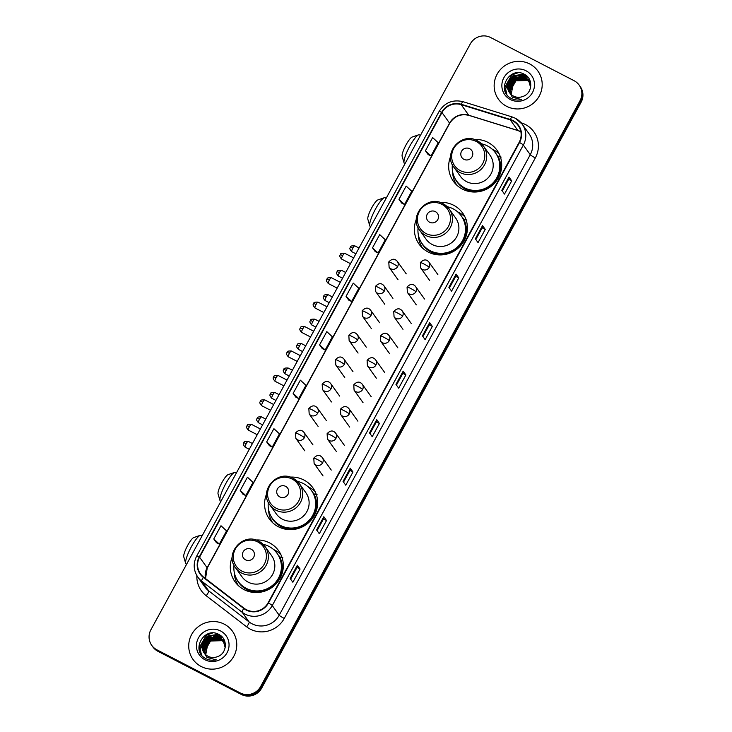 <?xml version="1.0" encoding="UTF-8"?>
<svg xmlns="http://www.w3.org/2000/svg" width="732" height="732" viewBox="0 0 732 732"><rect width="100%" height="100%" fill="white"/><g stroke="black" fill="none" stroke-linecap="round" stroke-linejoin="round"><path stroke-width="1.1" d="M232.273 556.896A26.764 26.05 -35.6 0 0 235.054 581.849A26.764 26.05 -35.6 0 0 244.067 589.635A26.764 26.05 -35.6 0 0 276.55 583.322A26.764 26.05 -35.6 0 0 278.572 550.674A26.764 26.05 -35.6 0 0 269.559 542.879A26.764 26.05 -35.6 0 0 255.843 540.015M280.832 554.49A26.764 26.05 -35.6 0 0 274.701 550.061A26.764 26.05 -35.6 0 0 273.567 549.503M237.36 583.907A26.764 26.05 -35.6 0 0 237.937 585.216M266.567 493.999A26.764 26.05 -35.6 0 0 269.349 518.951A26.764 26.05 -35.6 0 0 278.361 526.738A26.764 26.05 -35.6 0 0 310.844 520.415A26.764 26.05 -35.6 0 0 312.866 487.768A26.764 26.05 -35.6 0 0 303.853 479.982A26.764 26.05 -35.6 0 0 290.147 477.118M315.126 491.584A26.764 26.05 -35.6 0 0 308.995 487.155A26.764 26.05 -35.6 0 0 307.861 486.606M271.654 521.001A26.764 26.05 -35.6 0 0 272.231 522.309M416.352 219.28A26.764 26.05 -35.6 0 0 419.134 244.232A26.764 26.05 -35.6 0 0 428.147 252.018A26.764 26.05 -35.6 0 0 460.629 245.696A26.764 26.05 -35.6 0 0 462.651 213.049A26.764 26.05 -35.6 0 0 453.639 205.262A26.764 26.05 -35.6 0 0 439.923 202.398M464.912 216.864A26.764 26.05 -35.6 0 0 458.781 212.445A26.764 26.05 -35.6 0 0 457.637 211.887M421.431 246.281A26.764 26.05 -35.6 0 0 422.016 247.59M450.647 156.383A26.764 26.05 -35.6 0 0 453.428 181.326A26.764 26.05 -35.6 0 0 462.441 189.121A26.764 26.05 -35.6 0 0 494.923 182.799A26.764 26.05 -35.6 0 0 496.946 150.151A26.764 26.05 -35.6 0 0 487.933 142.365A26.764 26.05 -35.6 0 0 474.217 139.492M499.206 153.967A26.764 26.05 -35.6 0 0 493.075 149.538A26.764 26.05 -35.6 0 0 491.931 148.989M455.725 183.384A26.764 26.05 -35.6 0 0 456.31 184.693M278.398 555.323A24.495 23.836 144.4 0 1 280.264 557.18M312.692 492.426A24.495 23.836 144.4 0 1 314.559 494.274M462.478 217.706A24.495 23.836 144.4 0 1 464.344 219.563M496.772 154.809A24.495 23.836 144.4 0 1 498.638 156.657M151.753 645.386L152.832 646.896A15.152 14.75 -35.6 0 0 157.938 651.306L241.331 694.458A15.152 14.75 -35.6 0 0 261.717 688.034L581.098 102.251A15.152 14.75 -35.6 0 0 580.247 86.614L579.707 85.864A15.152 14.75 -35.6 0 1 580.558 101.501A15.152 14.75 -35.6 0 0 579.707 85.864L579.168 85.104A15.152 14.75 -35.6 0 0 574.062 80.694L490.669 37.542A15.152 14.75 -35.6 0 0 470.283 43.966L150.902 629.749A15.152 14.75 -35.6 0 0 156.858 649.796L240.252 692.948A15.152 14.75 -35.6 0 0 260.638 686.524L580.019 100.742A15.152 14.75 -35.6 0 0 579.168 85.104M260.638 686.524L261.178 687.284L580.558 101.501L261.178 687.284A15.152 14.75 -35.6 0 1 240.791 693.698A15.152 14.75 -35.6 0 0 261.178 687.284L261.717 688.034M156.858 649.796L240.791 693.698L157.398 650.547A15.152 14.75 -35.6 0 1 152.293 646.136A15.152 14.75 -35.6 0 0 157.398 650.547L157.938 651.306M529.721 63.968A24.238 23.589 -35.6 0 0 500.295 69.696A24.238 23.589 -35.6 0 0 498.465 99.259A24.238 23.589 -35.6 0 0 506.626 106.314A24.238 23.589 -35.6 0 0 536.053 100.595A24.238 23.589 -35.6 0 0 537.883 71.022A24.238 23.589 -35.6 0 0 529.721 63.968A24.238 23.589 -35.6 0 0 500.295 69.696A24.238 23.589 -35.6 0 0 498.465 99.259A24.238 23.589 -35.6 0 0 506.626 106.314A24.238 23.589 -35.6 0 0 536.053 100.595A24.238 23.589 -35.6 0 0 537.883 71.022A24.238 23.589 -35.6 0 0 529.721 63.968M224.285 624.167A24.238 23.589 -35.6 0 0 194.868 629.895A24.238 23.589 -35.6 0 0 193.038 659.459A24.238 23.589 -35.6 0 0 201.199 666.513A24.238 23.589 -35.6 0 0 230.617 660.795A24.238 23.589 -35.6 0 0 232.447 631.231A24.238 23.589 -35.6 0 0 224.285 624.167A24.238 23.589 -35.6 0 0 194.868 629.895A24.238 23.589 -35.6 0 0 193.038 659.459A24.238 23.589 -35.6 0 0 201.199 666.513A24.238 23.589 -35.6 0 0 230.617 660.795A24.238 23.589 -35.6 0 0 232.447 631.231A24.238 23.589 -35.6 0 0 224.285 624.167M512.821 120.936A16.159 15.729 144.4 0 1 519.171 142.319L268.095 602.829A16.159 15.729 144.4 0 1 244.03 608.201L203.588 577.1A16.159 15.729 144.4 0 1 199.561 557.189L441.991 112.545A16.159 15.729 144.4 0 1 461.169 104.649L510.268 119.883A16.159 15.729 144.4 0 1 512.821 120.936M513.013 120.579A16.562 16.122 -35.6 0 0 510.396 119.508L461.297 104.273A16.562 16.122 -35.6 0 0 441.634 112.362L199.205 557.006A16.562 16.122 -35.6 0 0 203.34 577.411L243.783 608.512A16.562 16.122 -35.6 0 0 268.452 603.012L519.528 142.502A16.562 16.122 -35.6 0 0 513.013 120.579M290.147 578.481L292.855 582.26L300.074 569.029L297.366 565.25L290.147 578.481M290.641 579.168L297.027 567.446L297.366 565.25M297.027 567.456L300.074 569.029M316.608 529.959L319.308 533.738L326.527 520.507L323.818 516.728L316.608 529.959M317.093 530.645L323.489 518.924L323.818 516.728M323.48 518.933L326.527 520.507M343.061 481.436L345.769 485.215L352.98 471.984L350.271 468.206L343.061 481.436M343.546 482.123L349.942 470.402L350.271 468.206M349.933 470.411L352.98 471.984M369.514 432.914L372.222 436.693L379.432 423.462L376.733 419.683L369.514 432.914M370.008 433.6L376.394 421.879L376.733 419.683M376.394 421.888L379.432 423.462M501.786 190.311L504.494 194.09L511.705 180.859L509.005 177.08L501.786 190.311M502.28 190.997L508.667 179.276L509.005 177.08M508.667 179.285L511.705 180.859M475.333 238.833L478.042 242.612L485.252 229.381L482.544 225.602L475.333 238.833M475.818 239.52L482.214 227.789L482.544 225.602M482.205 227.798L485.252 229.381M448.881 287.356L451.58 291.135L458.799 277.904L456.091 274.125L448.881 287.356M449.366 288.042L455.762 276.312L456.091 274.125M455.752 276.321L458.799 277.904M422.419 335.878L425.127 339.657L432.347 326.417L429.638 322.638L422.419 335.878M422.913 336.555L429.309 324.834L429.638 322.638M429.3 324.843L432.347 326.417M395.966 384.401L398.675 388.18L405.894 374.94L403.186 371.161L395.966 384.401M396.46 385.078L402.847 373.357L403.186 371.161M402.847 373.366L405.894 374.94M266.686 441.918L272.258 447.087L279.468 433.856L273.896 428.687L266.686 441.918L269.403 445.678M240.233 490.44L242.914 494.182L245.806 495.61L253.016 482.37L247.443 477.209L240.233 490.44L245.806 495.61M216.48 542.741L213.771 538.962L219.344 544.132L226.563 530.892L220.991 525.732L213.771 538.962M348.752 300.138L346.053 296.359L351.616 301.52L358.836 288.289L353.263 283.119L346.053 296.359M372.506 247.837L378.078 252.998L385.288 239.767L379.716 234.597L372.506 247.837L375.223 251.598M401.667 203.093L398.958 199.314L404.531 204.475L411.741 191.244L406.178 186.084L398.958 199.314M425.411 150.792L430.983 155.962L438.203 142.722L432.63 137.561L425.411 150.792L428.128 154.553M295.847 397.174L293.139 393.395L298.711 398.565L305.93 385.334L300.358 380.164L293.139 393.395M319.591 344.873L325.164 350.042L332.383 336.812L326.811 331.642L319.591 344.873L322.309 348.633M325.164 350.042L322.272 348.615M351.616 301.52L348.725 300.093M378.078 252.998L375.187 251.579M404.531 204.475L401.639 203.057M430.983 155.962L428.092 154.534M298.711 398.565L295.82 397.137M272.258 447.087L269.367 445.66M219.344 544.132L216.452 542.705M511.046 94.401L510.167 90.292L515.749 80.52L527.196 80.181L529.639 81.92M513.379 82.926L511.165 94.51L510.378 90.594L515.959 80.822L527.415 80.483L529.712 82.094M510.506 93.87L509.307 89.094L514.889 79.321L526.335 78.983L529.309 81.252M510.634 94.007L509.527 89.396L515.099 79.623L526.555 79.285L529.392 81.417M510.012 93.303L508.447 87.895L514.029 78.123L525.475 77.784L528.934 80.611M510.131 93.449L508.667 88.197L514.239 78.425L525.695 78.086L529.602 81.49M508.31 90.429A11.41 11.108 -35.6 0 0 522.785 96.496C532.429 93.586 533.527 78.992 524.789 74.554C509.994 65.377 495.903 89.999 510.561 98.033L511.293 98.445C514.569 100.083 518.018 100.476 521.651 99.616L512.373 97.228L508.31 90.429C504.183 81.609 515.859 71.288 524.615 76.586L528.522 79.998L530.609 87.474M509.664 92.863L507.807 86.989L513.379 77.226L524.835 76.887L528.632 80.145M529.913 81.947L530.462 82.698M518.201 79.413L524.423 78.425M526.015 70.766A16.461 16.022 -35.6 0 0 503.863 77.738A16.461 16.022 -35.6 0 0 510.332 99.525A16.461 16.022 -35.6 0 0 532.484 92.552A16.461 16.022 -35.6 0 0 526.015 70.766M528.788 79.587L529.767 80.099M505.574 92.259L504.741 87.684L511.97 74.884L518.082 72.77M506.864 94.492L505.602 88.883L512.83 76.082L524.304 74.289M509.481 81.06L513.69 77.281L516.755 75.854M519.235 75.25L526.72 75.954M510.341 82.259L514.55 78.48L517.616 77.052M520.095 76.448L523.536 76.302M524.167 76.357L528.056 77.336M505.281 91.546L504.632 87.529L511.86 74.728L516.481 72.871M506.754 94.327L505.492 88.728L512.72 75.927L523.837 74.06M511.174 78.937L514.175 76.787M518.064 75.305L526.5 75.762M512.034 80.136L515.035 77.985M518.924 76.503L523.051 76.128M523.764 76.174L527.918 77.171M404.064 162.897L402.143 156.337A11.108 2.288 -62.6 0 1 406.068 144.835A11.108 2.288 -62.6 0 1 412.125 137.049L418.585 134.834A16.159 3.331 117.4 0 0 409.783 146.162A16.159 3.331 117.4 0 0 404.064 162.897A16.159 3.331 117.4 0 0 404.522 163.538L404.961 163.767M463.914 159.32A6.057 5.902 -35.6 0 0 472.067 156.749A6.057 5.902 -35.6 0 0 469.679 148.733A6.057 5.902 -35.6 0 0 461.526 151.304A6.057 5.902 -35.6 0 0 463.914 159.32M453.922 167.271A18.181 17.696 -35.6 0 0 460.044 172.569A18.181 17.696 -35.6 0 0 482.104 168.269A18.181 17.696 -35.6 0 0 483.477 146.098L477.273 140.727C461.618 131.431 442.494 153.134 453.922 167.271L460.401 176.33A18.181 17.696 -35.6 0 0 466.531 181.618A18.181 17.696 -35.6 0 0 488.592 177.327A18.181 17.696 -35.6 0 0 489.964 155.147L483.477 146.098A18.181 17.696 -35.6 0 0 477.356 140.809M452.385 164.7A23.991 23.351 -35.6 0 0 456.493 180.841A23.991 23.351 -35.6 0 0 464.573 187.822A23.991 23.351 -35.6 0 0 493.688 182.158A23.991 23.351 -35.6 0 0 495.5 152.906A23.991 23.351 -35.6 0 0 487.421 145.924A23.991 23.351 -35.6 0 0 481.537 143.82M456.493 180.841L456.768 181.225A23.991 23.351 -35.6 0 0 464.847 188.206A23.991 23.351 -35.6 0 0 493.954 182.543A23.991 23.351 -35.6 0 0 495.774 153.281L495.5 152.906M498.034 156.593A23.991 23.351 -35.6 0 0 497.367 155.852M420.442 135.383L419.372 134.834A16.159 3.331 117.4 0 0 418.585 134.834M456.814 185.178A26.261 25.556 144.4 0 1 452.614 171.727M501.173 157.087L498.135 156.584A24.22 23.57 -35.6 0 1 497.238 179.788M369.77 225.795L367.839 219.243A11.108 2.288 -62.6 0 1 371.774 207.742A11.108 2.288 -62.6 0 1 377.831 199.946L384.291 197.732A16.159 3.331 117.4 0 0 375.489 209.068A16.159 3.331 117.4 0 0 369.77 225.795A16.159 3.331 117.4 0 0 370.227 226.444L370.667 226.673M429.611 222.226A6.057 5.902 -35.6 0 0 437.773 219.655A6.057 5.902 -35.6 0 0 435.384 211.64A6.057 5.902 -35.6 0 0 427.232 214.202A6.057 5.902 -35.6 0 0 429.611 222.226M419.628 230.177A18.181 17.696 -35.6 0 0 425.75 235.466A18.181 17.696 -35.6 0 0 447.81 231.175A18.181 17.696 -35.6 0 0 449.183 208.995L442.979 203.633C427.323 194.328 408.191 216.041 419.628 230.177L426.106 239.227A18.181 17.696 -35.6 0 0 432.237 244.525A18.181 17.696 -35.6 0 0 454.298 240.224A18.181 17.696 -35.6 0 0 455.67 218.054L449.183 208.995A18.181 17.696 -35.6 0 0 443.061 203.706M418.091 227.597A23.991 23.351 -35.6 0 0 422.199 243.747A23.991 23.351 -35.6 0 0 430.279 250.728A23.991 23.351 -35.6 0 0 459.394 245.064A23.991 23.351 -35.6 0 0 461.206 215.803A23.991 23.351 -35.6 0 0 453.126 208.821A23.991 23.351 -35.6 0 0 447.243 206.726M422.199 243.747L422.474 244.122A23.991 23.351 -35.6 0 0 430.553 251.103A23.991 23.351 -35.6 0 0 459.659 245.44A23.991 23.351 -35.6 0 0 461.48 216.178L461.206 215.803M463.74 219.499A23.991 23.351 -35.6 0 0 463.072 218.758M386.139 198.28L385.078 197.732A16.159 3.331 117.4 0 0 384.291 197.732M422.52 248.075A26.261 25.556 144.4 0 1 418.32 234.624M466.879 219.984L463.841 219.481A24.22 23.57 -35.6 0 1 462.935 242.695M219.984 500.514L218.063 493.963A11.108 2.288 -62.6 0 1 221.997 482.452A11.108 2.288 -62.6 0 1 228.045 474.665L234.505 472.451A16.159 3.331 117.4 0 0 225.703 483.779A16.159 3.331 117.4 0 0 219.984 500.514A16.159 3.331 117.4 0 0 220.442 501.164L220.881 501.383M279.834 496.937A6.057 5.902 -35.6 0 0 287.987 494.374A6.057 5.902 -35.6 0 0 285.608 486.35A6.057 5.902 -35.6 0 0 277.455 488.921A6.057 5.902 -35.6 0 0 279.834 496.937M269.843 504.897A18.181 17.696 -35.6 0 0 275.964 510.186A18.181 17.696 -35.6 0 0 298.034 505.894A18.181 17.696 -35.6 0 0 299.406 483.715L293.193 478.353C277.538 469.047 258.414 490.76 269.843 504.897L276.33 513.946A18.181 17.696 -35.6 0 0 282.451 519.235A18.181 17.696 -35.6 0 0 304.512 514.944A18.181 17.696 -35.6 0 0 305.894 492.773L299.406 483.715A18.181 17.696 -35.6 0 0 293.285 478.426M268.315 502.317A23.991 23.351 -35.6 0 0 272.423 518.466A23.991 23.351 -35.6 0 0 280.493 525.448A23.991 23.351 -35.6 0 0 309.609 519.784A23.991 23.351 -35.6 0 0 311.42 490.522A23.991 23.351 -35.6 0 0 303.341 483.541A23.991 23.351 -35.6 0 0 297.457 481.436M272.423 518.466L272.688 518.842A23.991 23.351 -35.6 0 0 280.768 525.823A23.991 23.351 -35.6 0 0 309.883 520.159A23.991 23.351 -35.6 0 0 311.695 490.898L311.42 490.522M313.955 494.219A23.991 23.351 -35.6 0 0 313.287 493.478M236.363 473L235.301 472.451A16.159 3.331 117.4 0 0 234.505 472.451M272.743 522.794A26.261 25.556 144.4 0 1 268.543 509.344M317.102 494.704L314.055 494.201A24.22 23.57 -35.6 0 1 313.159 517.414M185.69 563.42L183.769 556.86A11.108 2.288 -62.6 0 1 187.703 545.358A11.108 2.288 -62.6 0 1 193.751 537.562L200.211 535.348A16.159 3.331 117.4 0 0 191.409 546.685A16.159 3.331 117.4 0 0 185.69 563.42A16.159 3.331 117.4 0 0 186.148 564.061L186.587 564.29M245.54 559.843A6.057 5.902 -35.6 0 0 253.693 557.272A6.057 5.902 -35.6 0 0 251.314 549.256A6.057 5.902 -35.6 0 0 243.161 551.827A6.057 5.902 -35.6 0 0 245.54 559.843M235.548 567.794A18.181 17.696 -35.6 0 0 241.67 573.083A18.181 17.696 -35.6 0 0 263.74 568.791A18.181 17.696 -35.6 0 0 265.112 546.621L258.899 541.25C243.244 531.954 224.12 553.657 235.548 567.794L242.036 576.853A18.181 17.696 -35.6 0 0 248.157 582.141A18.181 17.696 -35.6 0 0 270.218 577.85A18.181 17.696 -35.6 0 0 271.599 555.67L265.112 546.621A18.181 17.696 -35.6 0 0 258.991 541.323M234.02 565.223A23.991 23.351 -35.6 0 0 238.12 581.364A23.991 23.351 -35.6 0 0 246.199 588.345A23.991 23.351 -35.6 0 0 275.314 582.681A23.991 23.351 -35.6 0 0 277.126 553.419A23.991 23.351 -35.6 0 0 269.047 546.438A23.991 23.351 -35.6 0 0 263.163 544.343M238.12 581.364L238.394 581.739A23.991 23.351 -35.6 0 0 246.474 588.72A23.991 23.351 -35.6 0 0 275.589 583.056A23.991 23.351 -35.6 0 0 277.401 553.804L277.126 553.419M279.661 557.116A23.991 23.351 -35.6 0 0 278.993 556.375M202.069 535.906L201.007 535.357A16.159 3.331 117.4 0 0 200.211 535.348M238.449 585.692A26.261 25.556 144.4 0 1 234.24 572.25M282.808 557.61L279.761 557.098A24.22 23.57 -35.6 0 1 278.865 580.311M205.61 654.6L204.74 650.492L210.313 640.72L221.769 640.381L224.202 642.12M207.943 643.126L205.738 654.71L204.951 650.794L210.532 641.022L221.979 640.683L224.285 642.293M205.07 654.069L203.88 649.293L209.453 639.521L220.908 639.182L223.873 641.452M205.207 654.207L204.091 649.595L209.672 639.823L221.119 639.484L223.965 641.616M204.576 653.502L203.02 648.095L208.593 638.322L220.048 637.984L223.507 640.811M204.695 653.649L203.231 648.396L208.812 638.624L220.259 638.286L223.599 640.967M202.883 650.629A11.41 11.108 -35.6 0 0 217.358 656.696C227.002 653.786 228.1 639.192 219.362 634.754C204.557 625.576 190.466 650.199 205.134 658.233L205.866 658.644C209.142 660.291 212.591 660.676 216.215 659.816L206.946 657.428L202.883 650.629C198.756 641.808 210.423 631.487 219.188 636.785L223.095 640.198L225.181 647.674M204.237 653.063L202.371 647.198L207.952 637.426L219.399 637.087L223.205 640.344M224.477 642.156L225.026 642.897M223.617 640.948L224.166 641.699M212.765 639.612L218.996 638.624M220.579 630.966A16.461 16.022 -35.6 0 0 198.436 637.938A16.461 16.022 -35.6 0 0 204.905 659.724A16.461 16.022 -35.6 0 0 227.048 652.752A16.461 16.022 -35.6 0 0 220.579 630.966M223.361 639.786L224.34 640.299M200.147 652.459L199.305 647.884L206.543 635.083L212.646 632.97M201.428 654.692L200.165 649.083L207.403 636.282L218.868 634.488M204.045 641.259L208.263 637.481L211.319 636.053M213.799 635.449L221.293 636.154M204.905 642.458L209.123 638.679L212.179 637.252M214.659 636.648L218.109 636.501M218.731 636.556L222.62 637.535M199.845 651.745L199.205 647.729L206.433 634.928L211.054 633.079M201.318 654.536L200.065 648.936L207.293 636.126L218.41 634.26M205.747 639.137L208.748 636.986M212.637 635.504L221.073 635.971M206.607 640.335L209.608 638.185M213.497 636.703L217.624 636.328M218.337 636.383L222.491 637.38M581.098 102.251L580.019 100.742M241.331 694.458L240.252 692.948M520.882 131.769A16.159 15.729 -35.6 0 0 517.844 130.461L468.754 115.235A16.159 15.729 -35.6 0 0 449.567 123.122L207.138 567.767A16.159 15.729 -35.6 0 0 205.482 578.554M521.083 122.775L521.413 122.885A25.254 24.577 144.4 0 1 535.33 157.929L284.254 618.439A5.051 0.512 28.6 0 1 279.185 615.228L530.261 154.708A20.203 19.663 -35.6 0 0 529.126 133.865L522.2 124.193A20.203 19.663 144.4 0 1 523.334 145.037A5.051 0.512 -151.4 0 0 519.528 142.502M284.254 618.439A25.254 24.577 144.4 0 1 250.28 629.136A25.254 24.577 144.4 0 1 246.647 626.83L206.204 595.729A25.254 24.577 144.4 0 1 196.853 575.627M252.009 623.783A20.203 19.663 -35.6 0 0 279.185 615.228L272.258 605.556A20.203 19.663 144.4 0 1 242.173 612.263L201.73 581.162A20.203 19.663 144.4 0 1 197.832 577.127L204.759 586.799A20.203 19.663 -35.6 0 0 208.657 590.834L249.109 621.935A20.203 19.663 -35.6 0 0 252.009 623.783M512.208 117.001A5.051 0.933 107.2 0 0 512.098 116.919A5.051 0.933 107.2 0 0 510.396 119.508M463.109 101.766A5.051 0.933 107.2 0 0 462.999 101.684C452.76 99.296 444.791 102.562 439.081 111.493A5.051 0.512 28.6 0 1 441.634 112.362M199.205 557.006A5.051 0.512 -151.4 0 0 196.652 556.137C193.028 563.43 193.422 570.429 197.832 577.127M203.34 577.411A5.051 1.116 127.6 0 0 201.73 581.162L208.657 590.834A5.051 1.116 -52.4 0 1 206.204 595.729M515.401 118.31A20.203 19.663 144.4 0 1 522.2 124.193L515.319 118.236L512.098 116.919L462.999 101.684A5.051 0.933 107.2 0 0 461.297 104.273M243.783 608.512A5.051 1.116 127.6 0 0 242.173 612.263L249.109 621.935A5.051 1.116 -52.4 0 1 246.647 626.83M268.452 603.012A5.051 0.512 28.6 0 1 272.258 605.556L523.334 145.037L530.261 154.708A5.051 0.512 28.6 0 0 535.33 157.929M199.561 557.189L207.138 567.767A9.095 0.933 28.6 0 1 207.22 568.032L205.527 578.591M510.268 119.883L517.844 130.461A9.095 1.684 -72.8 0 0 518.046 130.616L468.947 115.382A9.095 1.684 -72.8 0 1 468.754 115.235L461.169 104.649M441.991 112.545L449.567 123.122A9.095 0.933 28.6 0 1 449.649 123.388L207.22 568.032M396.021 384.474L403.222 371.27M422.483 335.951L429.675 322.748M448.936 287.429L456.137 274.226M475.388 238.907L482.589 225.703M501.841 190.393L509.042 177.181M369.568 432.996L376.77 419.793M343.116 481.519L350.317 468.306M316.663 530.041L323.864 516.829M290.201 578.564L297.402 565.351M460.272 170.602A16.699 16.25 -35.6 0 0 482.736 163.529A16.699 16.25 -35.6 0 0 476.175 141.432A16.699 16.25 -35.6 0 0 453.703 148.505A16.699 16.25 -35.6 0 0 460.272 170.602M454.755 177.986A24.22 23.57 -35.6 0 0 481.4 191.134M425.969 233.508A16.699 16.25 -35.6 0 0 448.442 226.426A16.699 16.25 -35.6 0 0 441.881 204.329A16.699 16.25 -35.6 0 0 419.409 211.411A16.699 16.25 -35.6 0 0 425.969 233.508M420.461 240.892A24.22 23.57 -35.6 0 0 447.106 254.041M276.193 508.228A16.699 16.25 -35.6 0 0 298.665 501.146A16.699 16.25 -35.6 0 0 292.095 479.048A16.699 16.25 -35.6 0 0 269.632 486.13A16.699 16.25 -35.6 0 0 276.193 508.228M270.675 515.602A24.22 23.57 -35.6 0 0 297.32 528.76M241.899 571.125A16.699 16.25 -35.6 0 0 264.362 564.052A16.699 16.25 -35.6 0 0 257.801 541.954A16.699 16.25 -35.6 0 0 235.338 549.027A16.699 16.25 -35.6 0 0 241.899 571.125M236.381 578.509A24.22 23.57 -35.6 0 0 263.026 591.657M429.638 280.457L420.708 267.985A5.051 4.914 -35.6 0 0 429.208 267.317A5.051 4.914 -35.6 0 0 427.223 260.638M429.208 267.317A5.051 0.512 -151.4 0 0 424.139 264.096A5.051 0.512 28.6 0 0 420.378 262.623C423.572 259.22 426.417 259.046 428.925 262.102L437.855 274.573M352.815 248.139A3.285 0.677 -62.6 0 1 354.764 245.833C348.88 245.586 351.186 247.352 350.372 247.178L352.815 248.139A3.285 0.677 -62.6 0 0 351.744 251.662L355.871 253.803M350.399 247.27L350.372 247.178C350.71 247.965 348.258 247.718 351.744 251.662M416.316 304.887L407.385 292.425A5.051 4.914 -35.6 0 0 415.877 291.757A5.051 4.914 -35.6 0 0 413.9 285.068M415.877 291.757A5.051 0.512 -151.4 0 0 410.817 288.536A5.051 0.512 28.6 0 0 407.056 287.063C410.249 283.659 413.095 283.485 415.593 286.541L424.533 299.013M339.492 272.569A3.285 0.677 -62.6 0 1 341.441 270.273C335.558 270.026 337.864 271.792 337.049 271.618L339.492 272.569A3.285 0.677 -62.6 0 0 338.422 276.101L342.549 278.242M337.077 271.709L337.049 271.618C337.388 272.405 334.936 272.158 338.422 276.101M402.993 329.327L394.063 316.865A5.051 4.914 -35.6 0 0 402.554 316.187A5.051 4.914 -35.6 0 0 400.569 309.508M402.554 316.187A5.051 0.512 -151.4 0 0 397.494 312.976A5.051 0.512 28.6 0 0 393.734 311.503C396.927 308.099 399.773 307.925 402.271 310.981L411.201 323.443M326.17 297.009A3.285 0.677 -62.6 0 1 328.119 294.712C322.236 294.465 324.541 296.222 323.727 296.048L326.17 297.009A3.285 0.677 -62.6 0 0 325.1 300.541L329.226 302.673M323.754 296.149L323.727 296.048C324.066 296.844 321.604 296.597 325.1 300.541M389.671 353.766L380.741 341.295A5.051 4.914 -35.6 0 0 389.232 340.627A5.051 4.914 -35.6 0 0 387.246 333.948M389.232 340.627A5.051 0.512 -151.4 0 0 384.172 337.415A5.051 0.512 28.6 0 0 380.411 335.942C383.605 332.538 386.45 332.355 388.948 335.412L397.879 347.883M312.848 321.449A3.285 0.677 -62.6 0 1 314.787 319.143C308.913 318.896 311.219 320.662 310.405 320.488L312.848 321.449A3.285 0.677 -62.6 0 0 311.777 324.981L315.904 327.113M310.432 320.589L310.405 320.488C310.743 321.284 308.282 321.037 311.777 324.981M376.349 378.206L367.418 365.735A5.051 4.914 -35.6 0 0 375.909 365.067A5.051 4.914 -35.6 0 0 373.924 358.378M375.909 365.067A5.051 0.512 -151.4 0 0 370.84 361.846A5.051 0.512 28.6 0 0 367.089 360.373C370.282 356.969 373.128 356.795 375.626 359.851L384.556 372.323M299.516 345.888A3.285 0.677 -62.6 0 1 301.465 343.583C295.582 343.335 297.897 345.101 297.073 344.928L299.516 345.888A3.285 0.677 -62.6 0 0 298.455 349.411L302.581 351.552M297.11 345.019L297.073 344.928C297.421 345.714 294.959 345.467 298.455 349.411M363.026 402.637L354.087 390.174A5.051 4.914 -35.6 0 0 362.587 389.497A5.051 4.914 -35.6 0 0 360.602 382.818M362.587 389.497A5.051 0.512 -151.4 0 0 357.518 386.286A5.051 0.512 28.6 0 0 353.766 384.812C356.96 381.409 359.805 381.235 362.303 384.291L371.234 396.753M286.194 370.319A3.285 0.677 -62.6 0 1 288.143 368.022C282.259 367.775 284.574 369.532 283.751 369.367L286.194 370.319A3.285 0.677 -62.6 0 0 285.123 373.851L289.259 375.983M283.787 369.459L283.751 369.367C284.098 370.154 281.637 369.907 285.123 373.851M349.695 427.076L340.764 414.605A5.051 4.914 -35.6 0 0 349.265 413.937A5.051 4.914 -35.6 0 0 347.279 407.257M349.265 413.937A5.051 0.512 -151.4 0 0 344.196 410.725A5.051 0.512 28.6 0 0 340.435 409.252C343.628 405.848 346.483 405.674 348.981 408.731L357.911 421.193M272.871 394.758A3.285 0.677 -62.6 0 1 274.82 392.453C268.937 392.206 271.252 393.972 270.428 393.798L272.871 394.758A3.285 0.677 -62.6 0 0 271.801 398.29L275.937 400.422M270.456 393.898L270.428 393.798C270.767 394.594 268.315 394.347 271.801 398.29M336.372 451.516L327.442 439.044A5.051 4.914 -35.6 0 0 335.942 438.377A5.051 4.914 -35.6 0 0 333.957 431.697M335.942 438.377A5.051 0.512 -151.4 0 0 330.873 435.156A5.051 0.512 28.6 0 0 327.113 433.683C330.306 430.279 333.152 430.105 335.659 433.161L344.589 445.632M259.549 419.198A3.285 0.677 -62.6 0 1 261.498 416.892C255.614 416.645 257.92 418.411 257.106 418.237L259.549 419.198A3.285 0.677 -62.6 0 0 258.478 422.721L262.605 424.862M257.133 418.329L257.106 418.237C257.444 419.024 254.992 418.777 258.478 422.721M323.05 475.946L314.12 463.484A5.051 4.914 -35.6 0 0 322.62 462.816A5.051 4.914 -35.6 0 0 320.634 456.127M322.62 462.816A5.051 0.512 -151.4 0 0 317.551 459.595A5.051 0.512 28.6 0 0 313.79 458.122C316.983 454.718 319.829 454.545 322.336 457.601L331.267 470.072M246.227 443.629A3.285 0.677 -62.6 0 1 248.175 441.332C242.292 441.085 244.598 442.851 243.783 442.677L246.227 443.629A3.285 0.677 -62.6 0 0 245.156 447.161L249.283 449.302M243.811 442.769L243.783 442.677C244.122 443.464 241.67 443.217 245.156 447.161M342.713 255.56A3.285 0.677 -62.6 0 1 344.662 253.254C338.779 253.007 341.094 254.773 340.27 254.599L342.713 255.56A3.285 0.677 -62.6 0 0 341.643 259.082L350.5 263.666M340.298 254.69L340.27 254.599C340.618 255.386 338.157 255.139 341.643 259.082M398.043 279.77L389.113 267.308A5.051 4.914 -35.6 0 0 397.613 266.631A5.051 4.914 -35.6 0 0 395.628 259.952M397.613 266.631A5.051 0.512 -151.4 0 0 392.544 263.419A5.051 0.512 28.6 0 0 388.784 261.946C391.977 258.542 394.832 258.369 397.33 261.425L406.26 273.887M329.391 279.99A3.285 0.677 -62.6 0 1 331.34 277.693C325.456 277.446 327.762 279.212 326.948 279.038L329.391 279.99A3.285 0.677 -62.6 0 0 328.32 283.522L337.168 288.106M326.975 279.13L326.948 279.038C327.286 279.825 324.834 279.578 328.32 283.522M384.721 304.21L375.791 291.739A5.051 4.914 -35.6 0 0 384.291 291.071A5.051 4.914 -35.6 0 0 382.305 284.391M384.291 291.071A5.051 0.512 -151.4 0 0 379.222 287.859A5.051 0.512 28.6 0 0 375.461 286.386C378.654 282.982 381.5 282.799 384.007 285.855L392.938 298.327M316.068 304.43A3.285 0.677 -62.6 0 1 318.017 302.133C312.134 301.886 314.44 303.643 313.625 303.469L316.068 304.43A3.285 0.677 -62.6 0 0 314.998 307.962L323.846 312.537M313.653 303.57L313.625 303.469C313.964 304.265 311.512 304.018 314.998 307.962M371.399 328.65L362.468 316.178A5.051 4.914 -35.6 0 0 370.959 315.51A5.051 4.914 -35.6 0 0 368.983 308.822M370.959 315.51A5.051 0.512 -151.4 0 0 365.899 312.29A5.051 0.512 28.6 0 0 362.139 310.816C365.332 307.413 368.178 307.239 370.676 310.295L379.615 322.766M302.746 328.869A3.285 0.677 -62.6 0 1 304.695 326.563C298.812 326.316 301.117 328.082 300.303 327.909L302.746 328.869A3.285 0.677 -62.6 0 0 301.675 332.401L310.524 336.976M300.33 328.009L300.303 327.909C300.642 328.705 298.189 328.458 301.675 332.401M358.076 353.08L349.146 340.618A5.051 4.914 -35.6 0 0 357.637 339.941A5.051 4.914 -35.6 0 0 355.651 333.261M357.637 339.941A5.051 0.512 -151.4 0 0 352.577 336.729A5.051 0.512 28.6 0 0 348.816 335.256C352.01 331.852 354.855 331.678 357.353 334.734L366.284 347.197M289.424 353.309A3.285 0.677 -62.6 0 1 291.373 351.003C285.489 350.756 287.795 352.522 286.981 352.348L289.424 353.309A3.285 0.677 -62.6 0 0 288.353 356.832L297.201 361.416M287.008 352.44L286.981 352.348C287.319 353.135 284.867 352.888 288.353 356.832M344.754 377.52L335.823 365.048A5.051 4.914 -35.6 0 0 344.315 364.38A5.051 4.914 -35.6 0 0 342.329 357.701M344.315 364.38A5.051 0.512 -151.4 0 0 339.255 361.169A5.051 0.512 28.6 0 0 335.494 359.696C338.687 356.292 341.533 356.118 344.031 359.174L352.961 371.636M276.101 377.739A3.285 0.677 -62.6 0 1 278.05 375.443C272.167 375.196 274.473 376.953 273.658 376.788L276.101 377.739A3.285 0.677 -62.6 0 0 275.031 381.271L283.879 385.846M273.686 376.879L273.658 376.788C273.997 377.575 271.535 377.328 275.031 381.271M331.431 401.96L322.501 389.488A5.051 4.914 -35.6 0 0 330.992 388.82A5.051 4.914 -35.6 0 0 329.007 382.141M330.992 388.82A5.051 0.512 -151.4 0 0 325.923 385.599A5.051 0.512 28.6 0 0 322.172 384.126C325.365 380.722 328.211 380.548 330.708 383.605L339.639 396.076M262.77 402.179A3.285 0.677 -62.6 0 1 264.719 399.873C258.835 399.626 261.15 401.392 260.336 401.218L262.77 402.179A3.285 0.677 -62.6 0 0 261.708 405.711L270.556 410.286M260.363 401.319L260.336 401.218C260.674 402.014 258.213 401.767 261.708 405.711M318.109 426.39L309.178 413.928A5.051 4.914 -35.6 0 0 317.67 413.26A5.051 4.914 -35.6 0 0 315.684 406.571M317.67 413.26A5.051 0.512 -151.4 0 0 312.601 410.039A5.051 0.512 28.6 0 0 308.849 408.566C312.042 405.162 314.888 404.988 317.386 408.044L326.316 420.516M249.447 426.619A3.285 0.677 -62.6 0 1 251.396 424.313C245.513 424.066 247.828 425.832 247.004 425.658L249.447 426.619A3.285 0.677 -62.6 0 0 248.386 430.142L257.234 434.726M247.041 425.75L247.004 425.658C247.352 426.445 244.891 426.198 248.386 430.142M304.787 450.83L295.847 438.367A5.051 4.914 -35.6 0 0 304.347 437.69A5.051 4.914 -35.6 0 0 302.362 431.011M304.347 437.69A5.051 0.512 -151.4 0 0 299.278 434.479A5.051 0.512 28.6 0 0 295.527 433.005C298.72 429.602 301.566 429.428 304.064 432.484L312.994 444.946M439.081 111.493L196.652 556.137M468.947 115.382C460.785 113.469 454.352 116.141 449.649 123.388M518.046 130.616L520.891 131.824M420.708 267.985L420.378 262.623M354.764 245.833L359.019 248.038M407.385 292.425L407.056 287.063M341.441 270.273L345.696 272.469M394.063 316.865L393.734 311.503M328.119 294.712L332.374 296.908M380.741 341.295L380.411 335.942M314.787 319.143L319.042 321.348M367.418 365.735L367.089 360.373M301.465 343.583L305.72 345.788M354.087 390.174L353.766 384.812M288.143 368.022L292.397 370.218M340.764 414.605L340.435 409.252M274.82 392.453L279.075 394.658M327.442 439.044L327.113 433.683M261.498 416.892L265.753 419.097M314.12 463.484L313.79 458.122M248.175 441.332L252.43 443.528M344.662 253.254L353.638 257.902M389.113 267.308L388.784 261.946M331.34 277.693L340.316 282.332M375.791 291.739L375.461 286.386M318.017 302.133L326.994 306.772M362.468 316.178L362.139 310.816M304.695 326.563L313.671 331.212M349.146 340.618L348.816 335.256M291.373 351.003L300.349 355.651M335.823 365.048L335.494 359.696M278.05 375.443L287.026 380.082M322.501 389.488L322.172 384.126M264.719 399.873L273.695 404.522M309.178 413.928L308.849 408.566M251.396 424.313L260.372 428.961M295.847 438.367L295.527 433.005"/></g></svg>

